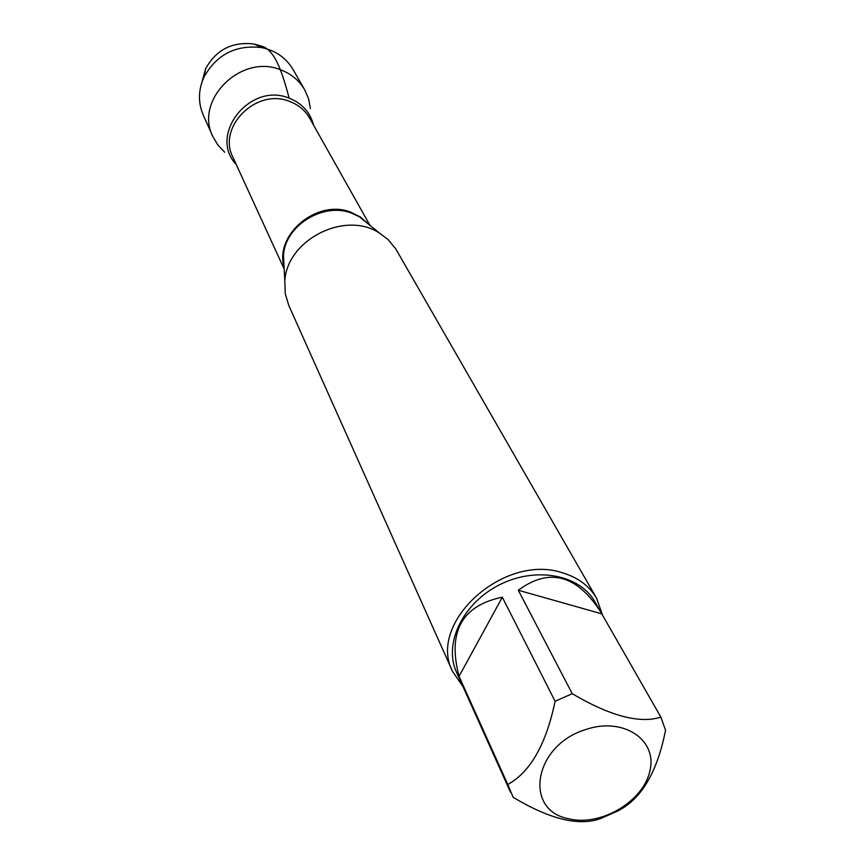 <?xml version="1.0" encoding="UTF-8"?>
<svg xmlns="http://www.w3.org/2000/svg" width="865" height="865" viewBox="0 0 865 865"><rect width="100%" height="100%" fill="white"/><g stroke="black" fill="none" stroke-linecap="round" stroke-linejoin="round"><path stroke-width="1.3" d="M596.612 598.277L395.759 248.893L387.974 239.454L379.421 233.02C344.984 210.238 286.639 239.973 284.834 281.222L285.255 293.678L288.748 305.367L452.676 671.618C426.737 623.027 503.992 552.713 562.65 572.879C578.058 577.528 589.379 585.994 596.612 598.277L602.635 615.361M289.202 98.188C250.115 81.57 207.881 135.113 236.221 164.48C207.881 135.113 250.115 81.57 289.202 98.188C302.036 103.303 310.146 112.266 313.541 125.09C310.146 112.266 302.036 103.303 289.202 98.188C282.314 73.093 275.211 49.035 260.603 45.888L254.007 44.018C232.382 41.434 216.25 49.651 205.632 68.67L202.01 81.926M462.916 686.496L452.676 671.618M568.856 818.787C601.024 826.864 644.295 800.925 650.102 769.991C657.054 738.926 622.259 716.588 585.194 729.725C533.792 745.5 523.12 810.527 568.856 818.787M617.588 811.067C641.289 799.217 657.27 772.25 665.553 730.157L660.86 717.128C639.776 723.886 610.247 716.09 572.252 693.708L555.092 701.245C546.161 744.235 530.396 771.991 507.798 784.512L513.161 797.292C550.194 819.533 579.507 826.562 601.099 818.344L617.588 811.067M601.77 613.847L600.807 612.117C576.75 574.695 549.253 567.408 518.297 590.233L601.77 613.847L660.86 717.128M518.297 590.233L572.252 693.708M502.316 597.218C461.769 605.543 447.356 631.915 459.055 676.322L502.316 597.218L555.092 701.245M459.055 676.322L507.798 784.512M510.501 792.221L456.536 672.31C443.345 643.917 462.689 603.337 499.181 584.967C535.489 566.24 579.68 574.447 594.904 601.802L600.807 612.117M224.662 152.218L217.872 145.039L212.866 136.562C193.976 99.962 241.519 53.046 281.006 69.978C291.386 73.979 299.279 80.586 304.685 89.776L308.6 98.815L310.416 108.525M266.853 48.883L260.603 45.888M212.866 136.562L203.243 115.045C197.988 102.697 198.226 90.057 203.956 77.126C216.672 54.387 235.961 44.558 261.836 47.64C275.665 50.592 286.023 57.836 292.932 69.341L304.685 89.776M368.306 224.024L359.364 216.769L351.417 213.071C323.034 201.988 284.985 225.776 283.471 255.445L284.077 266.939M284.088 267.144C274.367 234.415 317.293 198.755 350.693 212.141L360.5 217.05L368.458 224.143M369.961 225.365L309.67 118.213C305.172 110.417 298.522 104.838 289.732 101.497C256.689 87.516 216.91 126.939 232.945 157.311L284.185 269.069M284.066 266.723L284.834 281.222M368.144 223.884L379.421 233.02M205.632 68.67L203.956 77.126M254.007 44.018L261.836 47.64"/></g></svg>
